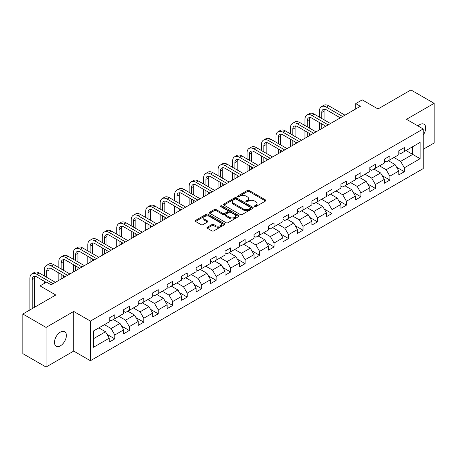 <?xml version="1.0" encoding="UTF-8"?>
<svg xmlns="http://www.w3.org/2000/svg" width="457" height="457" viewBox="0 0 457 457"><rect width="100%" height="100%" fill="white"/><g stroke="black" fill="none" stroke-linecap="round" stroke-linejoin="round"><path stroke-width="0.69" d="M254.606 206.604A0.903 0.52 0 0 0 255.88 206.604L265.557 201.011A1.291 0.743 0 0 0 265.934 200.486A1.291 0.743 0 0 0 265.557 199.96L249.162 190.495A1.291 0.743 0 0 0 247.34 190.495L237.663 196.082A0.903 0.52 0 0 0 237.394 196.453A0.903 0.52 0 0 0 237.663 196.818A0.903 0.52 0 0 0 238.937 196.818L240.188 196.099A4.124 2.382 0 0 1 246.02 196.099L247.386 196.887A4.124 2.382 0 0 1 248.591 198.567A4.124 2.382 0 0 1 247.386 200.252L246.134 200.971A0.903 0.52 0 0 0 245.866 201.343A0.903 0.52 0 0 0 246.134 201.708A0.903 0.52 0 0 0 247.408 201.708L248.659 200.989A4.124 2.382 0 0 1 254.492 200.989L255.857 201.777A4.124 2.382 0 0 1 257.062 203.456A4.124 2.382 0 0 1 255.857 205.142L254.606 205.867A0.903 0.52 0 0 0 254.338 206.233A0.903 0.52 0 0 0 254.606 206.604L254.606 205.867M60.433 345.783A8.397 4.85 120 0 0 65.922 338.38A8.397 4.85 120 0 0 64.637 331.651A8.397 4.85 120 0 0 60.433 332.068A8.397 4.85 120 0 0 54.949 339.471A8.397 4.85 120 0 0 56.234 346.2A8.397 4.85 120 0 0 60.433 345.783M423.199 135.083A8.397 4.85 120 0 0 423.965 124.195A8.397 4.85 120 0 0 419.766 124.612A8.397 4.85 120 0 0 417.995 125.943M207.352 227.203A1.291 0.743 0 0 0 206.97 227.729A1.291 0.743 0 0 0 207.352 228.254L211.951 230.911A1.291 0.743 0 0 0 213.773 230.911L224.518 224.707A1.291 0.743 0 0 0 224.895 224.181A1.291 0.743 0 0 0 224.518 223.656L208.124 214.19A1.291 0.743 0 0 0 206.301 214.19L195.556 220.394A1.291 0.743 0 0 0 195.173 220.92A1.291 0.743 0 0 0 195.556 221.445L201.109 224.655A1.291 0.743 0 0 0 202.931 224.655L207.529 221.999A1.291 0.743 0 0 0 207.906 221.474A1.291 0.743 0 0 0 207.529 220.948L204.776 219.354A3.445 1.988 0 0 1 203.765 217.949A3.445 1.988 0 0 1 205.896 216.11A3.445 1.988 0 0 1 209.649 216.544L220.445 222.776A3.445 1.988 0 0 1 221.451 224.181A3.445 1.988 0 0 1 219.326 226.021A3.445 1.988 0 0 1 215.573 225.587L213.773 224.547A1.291 0.743 0 0 0 211.951 224.547L207.352 227.203L207.352 228.254M423.199 149.313L434.15 142.99L434.15 103.339L410.952 89.943L378.002 108.966L362.23 99.855L355.735 103.608L360.373 106.287L51.155 284.814L46.517 282.135L40.016 285.882L40.016 304.099M46.048 327.406L46.048 367.057L73.708 351.09L73.708 311.44L46.048 327.406L22.85 314.01L55.794 294.993L40.016 285.882M73.708 311.44L90.412 321.082L423.199 128.948L423.199 168.599L90.412 360.733L90.412 321.082M434.15 103.339L406.496 119.306L423.199 128.948M240.279 214.556A1.291 0.743 0 0 0 242.101 214.556L252.852 208.352A1.291 0.743 0 0 0 253.229 207.826A1.291 0.743 0 0 0 252.852 207.301L236.452 197.83A1.291 0.743 0 0 0 234.63 197.83L223.884 204.039A1.291 0.743 0 0 0 223.507 204.565A1.291 0.743 0 0 0 223.884 205.09L240.279 214.556M221.102 206.798A0.903 0.52 0 0 1 222.016 206.924L222.016 205.85L238.685 215.476A1.291 0.743 0 0 1 239.062 216.001A1.291 0.743 0 0 1 238.685 216.527L227.934 222.736A1.291 0.743 0 0 1 226.112 222.736L209.717 213.265L209.717 212.214A1.291 0.743 0 0 0 209.34 212.739A1.291 0.743 0 0 0 209.717 213.265M209.717 212.214L214.316 209.557A1.291 0.743 0 0 1 216.138 209.557L222.788 213.396A1.291 0.743 0 0 0 224.61 213.396L227.666 211.637A1.291 0.743 0 0 0 228.043 211.111A1.291 0.743 0 0 0 227.666 210.586L220.742 206.587A0.903 0.52 0 0 1 220.474 206.221A0.903 0.52 0 0 1 221.034 205.741A0.903 0.52 0 0 1 222.016 205.85M46.048 367.057L22.85 353.661L22.85 314.01M107.069 334.398L114.816 338.871L114.816 334.964L123.727 329.817L123.727 333.73L129.297 330.514L129.297 326.601L138.203 321.46L138.203 325.373L143.772 322.156L143.772 318.243L152.678 313.102L152.678 317.015L158.248 313.799L158.248 309.886L167.159 304.745L167.159 308.652L172.723 305.442L172.723 301.529L181.635 296.387L181.635 300.295L187.204 297.079L187.204 293.171L196.11 288.024L196.11 291.937L201.68 288.721L201.68 284.814L210.591 279.667L210.591 283.58L216.155 280.364L216.155 276.451L225.067 271.309L225.067 275.223L230.636 272.006L230.636 268.093L239.542 262.952L239.542 266.865L245.112 263.649L245.112 259.736L254.023 254.595L254.023 258.502L259.587 255.292L259.587 251.379L268.499 246.237L268.499 250.145L274.069 246.929L274.069 243.021L282.974 237.874L282.974 241.787L288.544 238.571L288.544 234.664L297.45 229.517L297.45 233.43L303.02 230.214L303.02 226.301L311.931 221.159L311.931 225.073L317.495 221.856L317.495 217.943L326.407 212.802L326.407 216.715L331.976 213.499L331.976 209.586L340.882 204.445L340.882 208.352L346.452 205.142L346.452 201.229L355.363 196.087L355.363 199.995L360.927 196.784L360.927 192.871L369.839 187.724L369.839 191.637L375.408 188.421L375.408 184.514L384.314 179.367L384.314 183.28L389.884 180.064L389.884 176.151L398.79 171.009L398.79 174.922L404.359 171.706L404.359 167.793L420.137 158.688L420.137 142.401L412.711 146.686L412.711 154.403L420.137 158.688M114.816 338.871L109.252 342.087L109.252 338.174L93.474 347.286L93.474 330.994L109.252 321.888L109.252 317.975L114.816 314.764L114.816 318.672L123.727 313.531L123.727 309.618L129.297 306.401L129.297 310.314L138.203 305.173L138.203 301.26L143.772 298.044L143.772 301.957L152.678 296.816L152.678 292.903L158.248 289.687L158.248 293.6L167.159 288.453L167.159 284.545L172.723 281.329L172.723 285.242L181.635 280.095L181.635 276.182L187.204 272.972L187.204 276.879L196.11 271.738L196.11 267.825L201.68 264.614L201.68 268.522L210.591 263.381L210.591 259.467L216.155 256.251L216.155 260.164L225.067 255.023L225.067 251.11L230.636 247.894L230.636 251.807L239.542 246.666L239.542 242.753L245.112 239.537L245.112 243.45L254.023 238.303L254.023 234.395L259.587 231.179L259.587 235.092L268.499 229.945L268.499 226.038L274.069 222.822L274.069 226.729L282.974 221.588L282.974 217.675L288.544 214.464L288.544 218.372L297.45 213.23L297.45 209.317L303.02 206.101L303.02 210.014L311.931 204.873L311.931 200.96L317.495 197.744L317.495 201.657L326.407 196.516L326.407 192.603L331.976 189.387L331.976 193.3L340.882 188.153L340.882 184.245L346.452 181.029L346.452 184.942L355.363 179.795L355.363 175.888L360.927 172.672L360.927 176.579L369.839 171.438L369.839 167.525L375.408 164.314L375.408 168.222L384.314 163.08L384.314 159.167L389.884 155.951L389.884 159.864L398.79 154.723L398.79 150.81L404.359 147.594L404.359 151.507L420.137 142.401M113.33 319.529L120.014 323.39L111.102 328.532L104.425 324.676M109.252 319.746L111.102 320.814L114.816 318.672M111.102 328.532L114.816 334.964M120.014 323.39L123.727 329.817M127.811 311.171L134.489 315.027L125.584 320.174L118.9 316.318M123.727 311.388L125.584 312.457L129.297 310.314M125.584 320.174L129.297 326.601M134.489 315.027L138.203 321.46M142.287 302.814L148.971 306.67L140.059 311.817L133.375 307.955M138.203 303.031L140.059 304.099L143.772 301.957M140.059 311.817L143.772 318.243M148.971 306.67L152.678 313.102M156.762 294.457L163.446 298.312L154.535 303.459L147.857 299.598M152.678 294.668L154.535 295.742L158.248 293.6M154.535 303.459L158.248 309.886M163.446 298.312L167.159 304.745M171.244 286.099L177.922 289.955L169.016 295.096L162.332 291.24M167.159 286.31L169.016 287.384L172.723 285.242M169.016 295.096L172.723 301.529M177.922 289.955L181.635 296.387M185.719 277.742L192.403 281.598L183.491 286.739L176.808 282.883M181.635 277.953L183.491 279.027L187.204 276.879M183.491 286.739L187.204 293.171M192.403 281.598L196.11 288.024M200.195 269.379L206.878 273.24L197.967 278.382L191.289 274.526M196.11 269.596L197.967 270.664L201.68 268.522M197.967 278.382L201.68 284.814M206.878 273.24L210.591 279.667M214.67 261.021L221.354 264.883L212.448 270.024L205.764 266.168M210.591 261.238L212.448 262.307L216.155 260.164M212.448 270.024L216.155 276.451M221.354 264.883L225.067 271.309M229.151 252.664L235.829 256.52L226.923 261.667L220.24 257.805M225.067 252.881L226.923 253.949L230.636 251.807M226.923 261.667L230.636 268.093M235.829 256.52L239.542 262.952M243.627 244.306L250.31 248.162L241.399 253.309L234.715 249.448M239.542 244.518L241.399 245.592L245.112 243.45M241.399 253.309L245.112 259.736M250.31 248.162L254.023 254.595M258.102 235.949L264.786 239.805L255.874 244.946L249.196 241.09M254.023 236.16L255.874 237.234L259.587 235.092M255.874 244.946L259.587 251.379M264.786 239.805L268.499 246.237M272.583 227.592L279.261 231.448L270.355 236.589L263.672 232.733M268.499 227.803L270.355 228.877L274.069 226.729M270.355 236.589L274.069 243.021M279.261 231.448L282.974 237.874M287.059 219.229L293.742 223.09L284.831 228.232L278.147 224.376M282.974 219.446L284.831 220.514L288.544 218.372M284.831 228.232L288.544 234.664M293.742 223.09L297.45 229.517M301.534 210.871L308.218 214.733L299.306 219.874L292.629 216.018M297.45 211.088L299.306 212.157L303.02 210.014M299.306 219.874L303.02 226.301M308.218 214.733L311.931 221.159M316.01 202.514L322.693 206.37L313.788 211.517L307.104 207.655M311.931 202.731L313.788 203.799L317.495 201.657M313.788 211.517L317.495 217.943M322.693 206.37L326.407 212.802M330.491 194.156L337.169 198.012L328.263 203.159L321.579 199.298M326.407 194.368L328.263 195.442L331.976 193.3M328.263 203.159L331.976 209.586M337.169 198.012L340.882 204.445M344.966 185.799L351.65 189.655L342.739 194.796L336.055 190.94M340.882 186.01L342.739 187.084L346.452 184.942M342.739 194.796L346.452 201.229M351.65 189.655L355.363 196.087M359.442 177.442L366.126 181.298L357.214 186.439L350.536 182.583M355.363 177.653L357.214 178.727L360.927 176.579M357.214 186.439L360.927 192.871M366.126 181.298L369.839 187.724M373.923 169.079L380.601 172.94L371.695 178.081L365.012 174.226M369.839 169.296L371.695 170.37L375.408 168.222M371.695 178.081L375.408 184.514M380.601 172.94L384.314 179.367M388.399 160.721L395.082 164.583L386.171 169.724L379.487 165.868M384.314 160.938L386.171 162.007L389.884 159.864M386.171 169.724L389.884 176.151M395.082 164.583L398.79 171.009M406.033 150.542L412.711 154.403L400.646 161.367L393.968 157.505M398.79 152.581L400.646 153.649L404.359 151.507M400.646 161.367L404.359 167.793M73.708 351.09L90.412 360.733M355.735 103.608L355.735 108.966M93.474 338.711L105.538 331.748L98.855 327.886M105.538 331.748L109.252 338.174M396.613 167.233L404.359 171.706M382.132 175.591L389.884 180.064M367.657 183.948L375.408 188.421M353.181 192.306L360.927 196.784M338.706 200.669L346.452 205.142M324.224 209.026L331.976 213.499M309.749 217.383L317.495 221.856M295.273 225.741L303.02 230.214M280.792 234.098L288.544 238.571M266.317 242.456L274.069 246.929M251.841 250.813L259.587 255.292M237.36 259.176L245.112 263.649M222.885 267.534L230.636 272.006M208.409 275.891L216.155 280.364M193.934 284.248L201.68 288.721M179.452 292.606L187.204 297.079M164.977 300.963L172.723 305.442M150.502 309.326L158.248 313.799M136.02 317.684L143.772 322.156M121.545 326.041L129.297 330.514M254.966 206.73L255.857 206.216A4.124 2.382 0 0 0 257.062 204.53L257.062 203.456M248.591 198.567L248.591 199.64A4.124 2.382 0 0 1 247.386 201.32L246.494 201.84M265.557 199.96L265.557 201.011L249.162 191.569A1.291 0.743 0 0 0 247.34 191.569L238.023 196.944M252.835 208.358L236.452 198.904A1.291 0.743 0 0 0 234.63 198.904L223.901 205.102M250.573 208.192A0.903 0.52 0 0 0 250.836 207.826A0.903 0.52 0 0 0 250.573 207.455L236.178 199.149A0.903 0.52 0 0 0 234.904 199.149L233.584 199.909A4.124 2.382 0 0 0 232.379 201.594A4.124 2.382 0 0 0 233.584 203.274L243.421 208.958A4.124 2.382 0 0 0 249.254 208.958L250.573 208.192L250.573 209.266A0.903 0.52 0 0 0 250.836 208.895L250.836 207.826M232.379 201.594L232.379 202.662A4.124 2.382 0 0 0 233.584 204.348L233.584 203.274M250.573 209.266L249.254 210.026A4.124 2.382 0 0 1 243.421 210.026L233.584 204.348M209.734 213.276L214.316 210.631L214.316 209.557M228.043 211.111L228.043 212.185A1.291 0.743 0 0 1 227.666 212.711L224.61 214.47A1.291 0.743 0 0 1 222.788 214.47L216.138 210.631A1.291 0.743 0 0 0 214.316 210.631M222.016 206.924L238.668 216.538M229.688 217.383A3.445 1.988 0 0 0 233.447 217.812A3.445 1.988 0 0 0 235.572 215.978A3.445 1.988 0 0 0 234.561 214.567L230.762 212.374A1.291 0.743 0 0 0 228.94 212.374L225.889 214.133A1.291 0.743 0 0 0 225.512 214.659A1.291 0.743 0 0 0 225.889 215.184L229.688 217.383L229.688 218.452A3.445 1.988 0 0 0 233.447 218.886A3.445 1.988 0 0 0 235.572 217.046L235.572 215.978M225.512 214.659L225.512 215.733A1.291 0.743 0 0 0 225.889 216.258L225.889 215.184M229.688 218.452L225.889 216.258M221.451 224.181L221.451 225.25A3.445 1.988 0 0 1 219.326 227.089A3.445 1.988 0 0 1 215.573 226.661L213.773 225.621A1.291 0.743 0 0 0 211.951 225.621L207.369 228.266M203.765 217.949L203.765 219.017A3.445 1.988 0 0 0 204.776 220.428L204.776 219.354M207.512 222.005L204.776 220.428M224.501 224.718L208.124 215.258A1.291 0.743 0 0 0 206.301 215.258L195.573 221.456L195.556 220.394M319.426 117.152L319.426 111.154A9.843 5.684 60 0 1 321.465 106.647L323.784 105.304A9.843 5.684 60 0 1 328.709 105.796L344.966 115.181M321.465 106.647A9.843 5.684 60 0 1 326.389 107.132L342.647 116.518M340.328 117.86L326.389 109.811A6.564 3.787 -120 0 0 323.105 109.486A6.564 3.787 -120 0 0 321.745 112.491L321.745 118.494M324.481 109.183A6.564 3.787 -120 0 0 324.07 111.154L324.07 119.831M321.745 123.847L321.745 128.588M324.07 125.189L324.07 127.246M319.426 129.925L319.426 122.51M304.95 125.509L304.95 119.511A9.843 5.684 60 0 1 306.99 115.004L309.309 113.662A9.843 5.684 60 0 1 314.233 114.153L330.491 123.539M306.99 115.004A9.843 5.684 60 0 1 311.908 115.49L328.172 124.875M325.847 126.218L311.908 118.169A6.564 3.787 -120 0 0 308.629 117.843A6.564 3.787 -120 0 0 307.27 120.848L307.27 126.852M310 117.54A6.564 3.787 -120 0 0 309.589 119.511L309.589 128.189M307.27 132.21L307.27 136.946M309.589 133.547L309.589 135.603M304.95 138.282L304.95 130.868M290.475 133.867L290.475 127.869A9.843 5.684 60 0 1 292.514 123.361L294.834 122.025A9.843 5.684 60 0 1 299.752 122.51L316.01 131.896M292.514 123.361A9.843 5.684 60 0 1 297.433 123.847L313.691 133.238M311.371 134.575L297.433 126.526A6.564 3.787 -120 0 0 294.154 126.206A6.564 3.787 -120 0 0 292.794 129.205L292.794 135.209M295.525 125.904A6.564 3.787 -120 0 0 295.113 127.869L295.113 136.546M292.794 140.567L292.794 145.303M295.113 141.904L295.113 143.961M290.475 146.64L290.475 139.225M275.994 142.23L275.994 136.226A9.843 5.684 60 0 1 278.033 131.719L280.352 130.382A9.843 5.684 60 0 1 285.277 130.868L301.534 140.253M278.033 131.719A9.843 5.684 60 0 1 282.957 132.21L299.215 141.596M296.896 142.932L282.957 134.889A6.564 3.787 -120 0 0 279.673 134.564A6.564 3.787 -120 0 0 278.319 137.568L278.319 143.567M281.049 134.261A6.564 3.787 -120 0 0 280.638 136.226L280.638 144.903M278.319 148.925L278.319 153.661M280.638 150.262L280.638 152.324M275.994 154.997L275.994 147.582M261.518 150.587L261.518 144.583A9.843 5.684 60 0 1 263.558 140.076L265.877 138.739A9.843 5.684 60 0 1 270.801 139.225L287.059 148.616M263.558 140.076A9.843 5.684 60 0 1 268.482 140.567L284.74 149.953M282.42 151.29L268.482 143.247A6.564 3.787 -120 0 0 265.197 142.921A6.564 3.787 -120 0 0 263.838 145.926L263.838 151.924M266.568 142.618A6.564 3.787 -120 0 0 266.157 144.583L266.157 153.266M263.838 157.282L263.838 162.018M266.157 158.625L266.157 160.681M261.518 163.36L261.518 155.946M247.043 158.945L247.043 152.941A9.843 5.684 60 0 1 249.082 148.439L251.401 147.097A9.843 5.684 60 0 1 256.32 147.582L272.583 156.974M249.082 148.439A9.843 5.684 60 0 1 254.001 148.925L270.258 158.311M267.939 159.653L254.001 151.604A6.564 3.787 -120 0 0 250.722 151.278A6.564 3.787 -120 0 0 249.362 154.283L249.362 160.281M252.093 150.976A6.564 3.787 -120 0 0 251.681 152.941L251.681 161.624M249.362 165.64L249.362 170.375M251.681 166.982L251.681 169.039M247.043 171.718L247.043 164.303M232.567 167.302L232.567 161.304A9.843 5.684 60 0 1 234.601 156.797L236.926 155.454A9.843 5.684 60 0 1 241.844 155.946L258.102 165.331M234.601 156.797A9.843 5.684 60 0 1 239.525 157.282L255.783 166.668M253.464 168.01L239.525 159.961A6.564 3.787 -120 0 0 236.246 159.636A6.564 3.787 -120 0 0 234.887 162.641L234.887 168.639M237.617 159.333A6.564 3.787 -120 0 0 237.206 161.304L237.206 169.981M234.887 173.997L234.887 178.738M237.206 175.339L237.206 177.396M232.567 180.075L232.567 172.66M218.086 175.659L218.086 169.661A9.843 5.684 60 0 1 220.125 165.154L222.445 163.812A9.843 5.684 60 0 1 227.369 164.303L243.627 173.689M220.125 165.154A9.843 5.684 60 0 1 225.05 165.64L241.307 175.025M238.988 176.368L225.05 168.319A6.564 3.787 -120 0 0 221.765 167.993A6.564 3.787 -120 0 0 220.405 170.998L220.405 177.002M223.136 167.69A6.564 3.787 -120 0 0 222.73 169.661L222.73 178.339M220.405 182.36L220.405 187.096M222.73 183.697L222.73 185.753M218.086 188.433L218.086 181.018M203.611 184.017L203.611 178.019A9.843 5.684 60 0 1 205.65 173.511L207.969 172.175A9.843 5.684 60 0 1 212.893 172.66L229.151 182.046M205.65 173.511A9.843 5.684 60 0 1 210.568 173.997L226.832 183.388M224.507 184.725L210.568 176.676A6.564 3.787 -120 0 0 207.289 176.351A6.564 3.787 -120 0 0 205.93 179.355L205.93 185.359M208.66 176.048A6.564 3.787 -120 0 0 208.249 178.019L208.249 186.696M205.93 190.718L205.93 195.453M208.249 192.054L208.249 194.111M203.611 196.79L203.611 189.375M189.135 192.374L189.135 186.376A9.843 5.684 60 0 1 191.175 181.869L193.494 180.532A9.843 5.684 60 0 1 198.412 181.018L214.67 190.403M191.175 181.869A9.843 5.684 60 0 1 196.093 182.36L212.351 191.746M210.031 193.083L196.093 185.039A6.564 3.787 -120 0 0 192.814 184.714A6.564 3.787 -120 0 0 191.454 187.718L191.454 193.717M194.185 184.411A6.564 3.787 -120 0 0 193.774 186.376L193.774 195.053M191.454 199.075L191.454 203.811M193.774 200.412L193.774 202.474M189.135 205.147L189.135 197.732M174.654 200.737L174.654 194.733A9.843 5.684 60 0 1 176.693 190.226L179.013 188.89A9.843 5.684 60 0 1 183.937 189.375L200.195 198.761M176.693 190.226A9.843 5.684 60 0 1 181.618 190.718L197.875 200.103M195.556 201.44L181.618 193.397A6.564 3.787 -120 0 0 178.333 193.071A6.564 3.787 -120 0 0 176.979 196.076L176.979 202.074M179.71 192.768A6.564 3.787 -120 0 0 179.298 194.733L179.298 203.416M176.979 207.432L176.979 212.168M179.298 208.775L179.298 210.831M174.654 213.51L174.654 206.096M160.178 209.095L160.178 203.091A9.843 5.684 60 0 1 162.218 198.589L164.537 197.247A9.843 5.684 60 0 1 169.461 197.732L185.719 207.124M162.218 198.589A9.843 5.684 60 0 1 167.136 199.075L183.4 208.461M181.081 209.803L167.136 201.754A6.564 3.787 -120 0 0 163.857 201.428A6.564 3.787 -120 0 0 162.498 204.433L162.498 210.431M165.228 201.126A6.564 3.787 -120 0 0 164.817 203.091L164.817 211.774M162.498 215.79L162.498 220.525M164.817 217.132L164.817 219.189M160.178 221.868L160.178 214.453M145.703 217.452L145.703 211.454A9.843 5.684 60 0 1 147.742 206.947L150.062 205.604A9.843 5.684 60 0 1 154.98 206.096L171.244 215.481M147.742 206.947A9.843 5.684 60 0 1 152.661 207.432L168.919 216.818M166.599 218.16L152.661 210.111A6.564 3.787 -120 0 0 149.382 209.786A6.564 3.787 -120 0 0 148.022 212.791L148.022 218.789M150.753 209.483A6.564 3.787 -120 0 0 150.342 211.454L150.342 220.131M148.022 224.147L148.022 228.883M150.342 225.49L150.342 227.546M145.703 230.225L145.703 222.81M131.222 225.809L131.222 219.811A9.843 5.684 60 0 1 133.261 215.304L135.58 213.962A9.843 5.684 60 0 1 140.505 214.453L156.762 223.839M133.261 215.304A9.843 5.684 60 0 1 138.185 215.79L154.443 225.175M152.124 226.518L138.185 218.469A6.564 3.787 -120 0 0 134.906 218.143A6.564 3.787 -120 0 0 133.547 221.148L133.547 227.152M136.277 217.84A6.564 3.787 -120 0 0 135.866 219.811L135.866 228.489M133.547 232.51L133.547 237.246M135.866 233.847L135.866 235.903M131.222 238.583L131.222 231.168M116.746 234.167L116.746 228.169A9.843 5.684 60 0 1 118.786 223.662L121.105 222.325A9.843 5.684 60 0 1 126.029 222.81L142.287 232.196M118.786 223.662A9.843 5.684 60 0 1 123.71 224.147L139.968 233.538M137.648 234.875L123.71 226.826A6.564 3.787 -120 0 0 120.425 226.501A6.564 3.787 -120 0 0 119.066 229.505L119.066 235.509M121.796 226.198A6.564 3.787 -120 0 0 121.385 228.169L121.385 236.846M119.066 240.868L119.066 245.603M121.385 242.204L121.385 244.261M116.746 246.94L116.746 239.525M102.271 242.524L102.271 236.526A9.843 5.684 60 0 1 104.31 232.019L106.63 230.682A9.843 5.684 60 0 1 111.548 231.168L127.811 240.553M104.31 232.019A9.843 5.684 60 0 1 109.229 232.51L125.486 241.896M123.167 243.233L109.229 235.189A6.564 3.787 -120 0 0 105.95 234.864A6.564 3.787 -120 0 0 104.59 237.863L104.59 243.867M107.321 234.561A6.564 3.787 -120 0 0 106.909 236.526L106.909 245.203M104.59 249.225L104.59 253.961M106.909 250.562L106.909 252.618M102.271 255.297L102.271 247.883M87.795 250.887L87.795 244.883A9.843 5.684 60 0 1 89.829 240.376L92.154 239.04A9.843 5.684 60 0 1 97.073 239.525L113.33 248.911M89.829 240.376A9.843 5.684 60 0 1 94.753 240.868L111.011 250.253M108.692 251.59L94.753 243.547A6.564 3.787 -120 0 0 91.474 243.221A6.564 3.787 -120 0 0 90.115 246.226L90.115 252.224M92.845 242.918A6.564 3.787 -120 0 0 92.434 244.883L92.434 253.566M90.115 257.582L90.115 262.318M92.434 258.925L92.434 260.981M87.795 263.66L87.795 256.246M73.314 259.245L73.314 253.241A9.843 5.684 60 0 1 75.354 248.739L77.673 247.397A9.843 5.684 60 0 1 82.597 247.883L98.855 257.274M75.354 248.739A9.843 5.684 60 0 1 80.278 249.225L96.536 258.611M94.216 259.953L80.278 251.904A6.564 3.787 -120 0 0 76.993 251.578A6.564 3.787 -120 0 0 75.634 254.583L75.634 260.581M78.37 251.276A6.564 3.787 -120 0 0 77.958 253.241L77.958 261.924M75.634 265.94L75.634 270.675M77.958 267.282L77.958 269.339M73.314 272.018L73.314 264.603M58.839 267.602L58.839 261.598A9.843 5.684 60 0 1 60.878 257.097L63.197 255.754A9.843 5.684 60 0 1 68.122 256.246L84.379 265.631M60.878 257.097A9.843 5.684 60 0 1 65.797 257.582L82.06 266.968M79.735 268.31L65.797 260.262A6.564 3.787 -120 0 0 62.518 259.936A6.564 3.787 -120 0 0 61.158 262.941L61.158 268.939M63.889 259.633A6.564 3.787 -120 0 0 63.477 261.598L63.477 270.281M61.158 274.297L61.158 279.033M63.477 275.64L63.477 277.696M58.839 280.375L58.839 272.96M44.363 275.959L44.363 269.961A9.843 5.684 60 0 1 46.403 265.454L48.722 264.112A9.843 5.684 60 0 1 53.64 264.603L69.898 273.989M46.403 265.454A9.843 5.684 60 0 1 51.321 265.94L67.579 275.325M65.26 276.668L51.321 268.619A6.564 3.787 -120 0 0 48.042 268.293A6.564 3.787 -120 0 0 46.683 271.298L46.683 277.302M49.413 267.991A6.564 3.787 -120 0 0 49.002 269.961L49.002 278.639M44.363 283.374L44.363 281.318M29.882 309.949L29.882 278.319A9.843 5.684 60 0 1 31.921 273.812L34.241 272.475A9.843 5.684 60 0 1 39.165 272.96L55.423 282.346M31.921 273.812A9.843 5.684 60 0 1 36.846 274.297L53.103 283.688M46.146 282.346L36.846 276.976A6.564 3.787 -120 0 0 33.561 276.651A6.564 3.787 -120 0 0 32.207 279.655L32.207 308.612M34.938 276.348A6.564 3.787 -120 0 0 34.526 278.319L34.526 307.27M255.857 206.216L255.857 205.142M246.134 201.708L246.134 200.971M247.386 201.32L247.386 200.252M237.663 196.818L237.663 196.082M247.34 191.569L247.34 190.495M249.162 191.569L249.162 190.495M223.884 205.09L223.884 204.039M234.63 198.904L234.63 197.83M236.452 198.904L236.452 197.83M252.852 208.352L252.852 207.301M243.421 210.026L243.421 208.958M249.254 210.026L249.254 208.958M216.138 210.631L216.138 209.557M222.788 214.47L222.788 213.396M224.61 214.47L224.61 213.396M227.666 212.711L227.666 211.637M238.685 216.527L238.685 215.476M211.951 225.621L211.951 224.547M213.773 225.621L213.773 224.547M215.573 226.661L215.573 225.587M207.529 221.999L207.529 220.948M206.301 215.258L206.301 214.19M208.124 215.258L208.124 214.19M224.518 224.707L224.518 223.656M328.709 105.796L326.389 107.132M324.07 111.154L321.745 112.491M314.233 114.153L311.908 115.49M309.589 119.511L307.27 120.848M299.752 122.51L297.433 123.847M295.113 127.869L292.794 129.205M285.277 130.868L282.957 132.21M280.638 136.226L278.319 137.568M270.801 139.225L268.482 140.567M266.157 144.583L263.838 145.926M256.32 147.582L254.001 148.925M251.681 152.941L249.362 154.283M241.844 155.946L239.525 157.282M237.206 161.304L234.887 162.641M227.369 164.303L225.05 165.64M222.73 169.661L220.405 170.998M212.893 172.66L210.568 173.997M208.249 178.019L205.93 179.355M198.412 181.018L196.093 182.36M193.774 186.376L191.454 187.718M183.937 189.375L181.618 190.718M179.298 194.733L176.979 196.076M169.461 197.732L167.136 199.075M164.817 203.091L162.498 204.433M154.98 206.096L152.661 207.432M150.342 211.454L148.022 212.791M140.505 214.453L138.185 215.79M135.866 219.811L133.547 221.148M126.029 222.81L123.71 224.147M121.385 228.169L119.066 229.505M111.548 231.168L109.229 232.51M106.909 236.526L104.59 237.863M97.073 239.525L94.753 240.868M92.434 244.883L90.115 246.226M82.597 247.883L80.278 249.225M77.958 253.241L75.634 254.583M68.122 256.246L65.797 257.582M63.477 261.598L61.158 262.941M53.64 264.603L51.321 265.94M49.002 269.961L46.683 271.298M39.165 272.96L36.846 274.297M34.526 278.319L32.207 279.655"/></g></svg>
